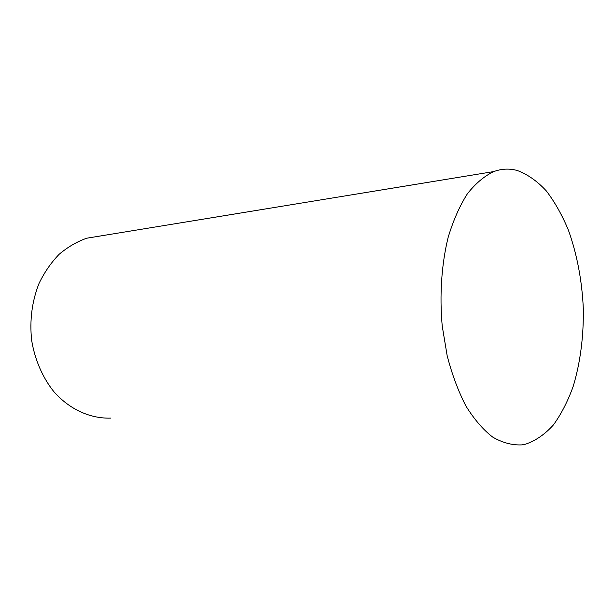 <?xml version="1.0" encoding="UTF-8"?>
<svg xmlns="http://www.w3.org/2000/svg" width="614" height="614" viewBox="0 0 614 614"><rect width="100%" height="100%" fill="white"/><g stroke="black" fill="none" stroke-linecap="round" stroke-linejoin="round"><path stroke-width="0.92" d="M517.356 170.523C509.536 168.343 501.699 168.689 493.848 171.559C484.423 175.98 475.589 183.402 467.354 193.84C459.663 205.928 453.255 220.464 448.128 237.457C441.543 264.304 439.44 295.188 442.218 325.98L447.153 355.667C452.042 374.486 458.297 391.272 465.926 406.015C474.146 419.255 483.034 429.593 492.589 437.022C502.313 442.679 511.984 445.296 521.616 444.897L525.507 444.191C535.654 440.752 544.971 434.305 553.46 424.865C561.319 413.974 567.927 401.042 573.299 386.068C580.407 362.137 583.745 336.203 583.3 308.274C581.972 280.345 577.022 254.334 568.441 230.242C562.163 215.138 554.787 202.021 546.299 190.893C537.288 181.168 527.641 174.384 517.356 170.523M102.3 235.661L86.712 238.217C76.85 241.716 67.64 247.097 59.082 254.357C51.092 262.623 44.408 272.324 39.012 283.476C31.966 301.39 29.51 320.354 31.659 340.371C34.86 359.796 42.627 377.602 53.879 391.694C69.62 409.523 90.388 418.756 110.681 418.111M86.712 238.217L493.848 171.559"/></g></svg>
